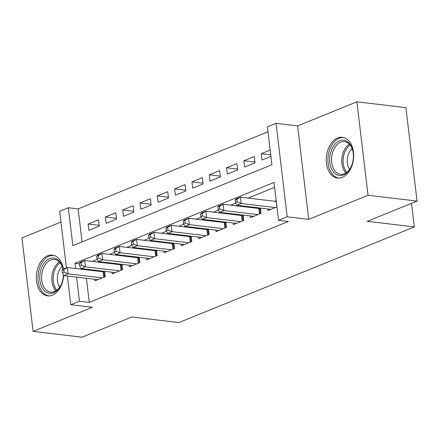 <?xml version="1.0" encoding="UTF-8"?>
<svg xmlns="http://www.w3.org/2000/svg" width="439" height="439" viewBox="0 0 439 439"><rect width="100%" height="100%" fill="white"/><g stroke="black" fill="none" stroke-linecap="round" stroke-linejoin="round"><path stroke-width="0.66" d="M337.613 137.978A20.534 13.582 -83.2 0 0 326.259 159.653A20.534 13.582 -83.2 0 0 337.542 178.075A20.534 13.582 -83.2 0 0 342.316 177.389A20.534 13.582 -83.2 0 0 353.669 155.713A20.534 13.582 -83.2 0 0 342.387 137.292A20.534 13.582 -83.2 0 0 337.613 137.978M63.408 269.14A20.534 13.582 -83.2 0 0 52.45 255.103A20.534 13.582 -83.2 0 0 47.675 255.789A20.534 13.582 -83.2 0 0 36.322 277.464A20.534 13.582 -83.2 0 0 47.604 295.886A20.534 13.582 -83.2 0 0 52.373 295.2A20.534 13.582 -83.2 0 0 63.671 275.368M66.426 267.916L59.671 211.252L68.325 207.735L72.847 245.626L271.906 164.746L267.389 126.849L276.043 123.337L287.188 216.8L278.535 220.318L274.018 182.426L74.954 263.312L75.574 268.503M297.609 125.894L308.754 219.363L368.041 195.273L417.05 201.095L405.905 107.632L356.896 101.81L297.609 125.894L276.043 123.337M60.961 222.052L21.95 237.905L33.095 331.368L92.382 307.284L70.816 304.721L67.397 276.032M267.977 131.76L78.131 208.898L68.325 207.735M368.041 195.273L356.896 101.81M417.05 201.095L367.284 221.316L414.334 226.908L178.92 322.561L131.87 316.974L82.104 337.19L33.095 331.368M267.785 208.937L267.977 210.555L276.938 206.912M250.477 215.972L250.669 217.585L261.051 213.365L260.42 208.064M233.164 223.007L233.356 224.62L243.744 220.4L243.113 215.099M215.856 230.041L216.048 231.655L226.436 227.435L225.8 222.134M198.543 237.071L198.741 238.684L209.123 234.464L208.492 229.163M181.236 244.106L181.428 245.719L191.816 241.499L191.184 236.198M163.928 251.141L164.12 252.754L174.502 248.534L173.871 243.233M146.615 258.176L146.807 259.789L157.195 255.569L156.564 250.263M129.307 265.205L129.5 266.819L139.887 262.599L139.251 257.298M111.994 272.24L112.192 273.854L122.574 269.634L121.943 264.333M99.148 225.361L88.102 224.049L98.49 219.829L99.241 226.145L88.854 230.365L88.102 224.049M116.456 218.331L105.409 217.014L115.797 212.794L116.549 219.11L106.167 223.33L105.409 217.014M133.769 211.296L122.722 209.985L133.105 205.765L133.862 212.081L123.474 216.301L122.722 209.985M151.076 204.261L140.03 202.95L150.418 198.73L151.17 205.046L140.782 209.266L140.03 202.95M168.389 197.226L157.343 195.915L167.725 191.695L168.483 198.011L158.095 202.231L157.343 195.915M185.697 190.197L174.651 188.885L185.038 184.665L185.79 190.976L175.402 195.196L174.651 188.885M203.005 183.162L191.958 181.85L202.346 177.63L203.098 183.946L192.716 188.166L191.958 181.85M220.318 176.127L209.271 174.815L219.659 170.595L220.411 176.912L210.023 181.131L209.271 174.815M237.625 169.092L226.579 167.78L236.967 163.56L237.718 169.877L227.336 174.096L226.579 167.78M254.938 162.062L243.892 160.751L254.274 156.531L255.032 162.842L244.644 167.061L243.892 160.751M78.131 208.898L82.06 241.884M270.161 150.078L261.2 153.716L261.951 160.032L270.912 156.388M86.401 278.288L89.276 302.367L288.335 221.481L278.535 220.318M274.6 187.338L248.101 198.104M235.738 203.125L230.793 205.134M218.424 210.16L213.486 212.169M201.117 217.195L196.173 219.204M183.804 224.23L178.865 226.239M166.496 231.26L161.552 233.268M149.189 238.295L144.244 240.303M131.876 245.33L126.931 247.338M114.568 252.365L109.624 254.373M97.255 259.394L92.316 261.403M85.303 269.069L85.375 269.667M94.687 279.275L94.879 280.889L105.267 276.669L104.636 271.368M102.611 271.126L101.48 271.582M119.918 264.091L118.793 264.547M137.231 257.056L136.101 257.517M154.539 250.027L153.414 250.482M171.847 242.992L170.722 243.447M189.16 235.957L188.035 236.418M206.467 228.922L205.342 229.383M223.78 221.893L222.65 222.348M241.088 214.858L239.963 215.313M258.395 207.823L257.27 208.284M276.186 200.596L274.584 201.249M414.334 226.908L411.524 203.339M308.754 219.363L287.188 216.8M89.276 302.367L79.47 301.203L70.816 304.721M76.6 277.124L79.47 301.203M79.393 263.839L74.954 263.312M270.726 154.846L261.2 153.716M62.02 270.353L62.322 272.877L64.05 272.175L63.754 269.65L62.02 270.353L63.046 269.288L67.37 267.532L68.127 273.848L102.238 277.898M64.05 272.175L68.127 273.848L63.798 275.604L97.908 279.654M63.754 269.65L67.37 267.532L103.05 271.768A2.634 0.675 173.2 0 0 103.906 271.807L104.685 271.79M62.322 272.877L63.798 275.604M63.435 274.935A17.769 11.754 96.8 0 1 60.906 285.213A17.769 11.754 96.8 0 1 53.629 292.731A17.769 11.754 96.8 0 1 39.911 280.428A17.769 11.754 96.8 0 1 49.563 258.631A17.769 11.754 96.8 0 1 62.876 268.591A17.769 11.754 96.8 0 1 63.029 269.31M62.947 268.92A16.452 10.882 -83.2 0 0 54.513 259.46A16.452 10.882 -83.2 0 0 50.694 260.009A16.452 10.882 -83.2 0 0 41.595 277.377A16.452 10.882 -83.2 0 0 50.633 292.133A16.452 10.882 -83.2 0 0 54.458 291.584A16.452 10.882 -83.2 0 0 61.048 284.911M59.693 287.161A12.956 8.571 96.8 0 1 62.157 266.418M53.959 255.416A20.403 13.499 -83.2 0 0 49.261 256.102A20.403 13.499 -83.2 0 0 37.979 277.607A20.403 13.499 -83.2 0 0 49.146 295.935M332.433 170.508A17.769 11.754 96.8 0 1 333.931 145.479A17.769 11.754 96.8 0 1 350.635 145.232A17.769 11.754 96.8 0 1 352.819 150.78A17.769 11.754 96.8 0 1 350.843 167.402A17.769 11.754 96.8 0 1 332.433 170.508M352.89 151.109A16.452 10.882 -83.2 0 0 350.942 146.286A16.452 10.882 -83.2 0 0 344.456 141.649A16.452 10.882 -83.2 0 0 333.02 151.197A16.452 10.882 -83.2 0 0 334.084 169.69A16.452 10.882 -83.2 0 0 340.571 174.327A16.452 10.882 -83.2 0 0 350.991 167.1M349.631 169.35A12.956 8.571 96.8 0 1 349.263 168.79A12.956 8.571 96.8 0 1 352.094 148.607M343.896 137.605A20.403 13.499 -83.2 0 0 329.749 149.485A20.403 13.499 -83.2 0 0 331.083 172.379A20.403 13.499 -83.2 0 0 339.084 178.124M79.333 263.318L79.629 265.847L81.363 265.145L81.061 262.615L79.333 263.318L80.353 262.253L84.683 260.497L85.435 266.813L119.545 270.863M81.363 265.145L85.435 266.813L81.105 268.569L115.221 272.624M81.061 262.615L84.683 260.497L120.363 264.733A2.634 0.675 173.2 0 0 121.219 264.772L121.993 264.755M79.629 265.847L81.105 268.569M96.64 256.288L96.942 258.812L98.671 258.11L98.369 255.586L96.64 256.288L97.667 255.224L101.991 253.462L102.742 259.778L136.858 263.834M98.671 258.11L102.742 259.778L98.418 261.54L132.529 265.59M98.369 255.586L101.991 253.462L137.67 257.704A2.634 0.675 173.2 0 0 138.526 257.737L139.306 257.726M96.942 258.812L98.418 261.54M113.948 249.253L114.25 251.777L115.984 251.075L115.682 248.551L113.948 249.253L114.974 248.189L119.304 246.433L120.056 252.743L154.166 256.799M115.984 251.075L120.056 252.743L115.726 254.505L149.836 258.555M115.682 248.551L119.304 246.433L154.983 250.669A2.634 0.675 173.2 0 0 155.84 250.707L156.613 250.691M114.25 251.777L115.726 254.505M131.261 242.218L131.563 244.748L133.291 244.04L132.99 241.516L131.261 242.218L132.282 241.154L136.611 239.398L137.363 245.714L171.473 249.764M133.291 244.04L137.363 245.714L133.039 247.47L167.149 251.525M132.99 241.516L136.611 239.398L172.291 243.634A2.634 0.675 173.2 0 0 173.147 243.672L173.921 243.656M131.563 244.748L133.039 247.47M148.569 235.183L148.87 237.713L150.604 237.011L150.303 234.481L148.569 235.183L149.595 234.124L153.919 232.363L154.676 238.679L188.786 242.729M150.604 237.011L154.676 238.679L150.347 240.435L184.457 244.49M150.303 234.481L153.919 232.363L189.599 236.605A2.634 0.675 173.2 0 0 190.46 236.637L191.234 236.621M148.87 237.713L150.347 240.435M165.882 228.154L166.178 230.678L167.912 229.976L167.61 227.451L165.882 228.154L166.902 227.089L171.232 225.328L171.984 231.644L206.094 235.699M167.912 229.976L171.984 231.644L167.654 233.405L201.77 237.455M167.61 227.451L171.232 225.328L206.912 229.57A2.634 0.675 173.2 0 0 207.768 229.602L208.541 229.592M166.178 230.678L167.654 233.405M183.189 221.119L183.491 223.643L185.22 222.941L184.918 220.416L183.189 221.119L184.215 220.054L188.54 218.298L189.291 224.614L223.407 228.664M185.22 222.941L189.291 224.614L184.967 226.37L219.077 230.42M184.918 220.416L188.54 218.298L224.219 222.535A2.634 0.675 173.2 0 0 225.075 222.573L225.855 222.557M183.491 223.643L184.967 226.37M200.497 214.084L200.799 216.614L202.533 215.906L202.231 213.381L200.497 214.084L201.523 213.019L205.853 211.263L206.604 217.579L240.715 221.629M202.533 215.906L206.604 217.579L202.275 219.335L236.385 223.391M202.231 213.381L205.853 211.263L241.532 215.5A2.634 0.675 173.2 0 0 242.388 215.538L243.162 215.522M200.799 216.614L202.275 219.335M217.81 207.054L218.112 209.579L219.84 208.876L219.538 206.346L217.81 207.054L218.831 205.99L223.16 204.228L223.912 210.544L258.022 214.6M219.84 208.876L223.912 210.544L219.588 212.3L253.698 216.356M219.538 206.346L223.16 204.228L258.84 208.47A2.634 0.675 173.2 0 0 259.696 208.503L260.47 208.492M218.112 209.579L219.588 212.3M235.117 200.019L235.419 202.544L237.153 201.841L236.851 199.317L235.117 200.019L236.144 198.955L240.468 197.193L241.225 203.509L275.335 207.565M237.153 201.841L241.225 203.509L236.895 205.271L271.006 209.321M236.851 199.317L240.468 197.193L276.147 201.435A2.634 0.675 173.2 0 0 276.285 201.446M235.419 202.544L236.895 205.271M103.708 277.3L103.05 271.768M104.526 276.971L103.906 271.807M55.972 290.805A16.452 10.882 96.8 0 1 51.978 275.725A16.452 10.882 96.8 0 1 59.391 262.006M60.127 262.84A15.914 10.525 -83.2 0 0 56.878 290.163M345.91 172.993A16.452 10.882 96.8 0 1 344.297 170.903A16.452 10.882 96.8 0 1 349.329 144.195M350.064 145.029A15.914 10.525 -83.2 0 0 345.548 170.634A15.914 10.525 -83.2 0 0 346.821 172.351M121.021 270.265L120.363 264.733M121.833 269.936L121.219 264.772M138.329 263.23L137.67 257.704M139.141 262.901L138.526 257.737M155.642 256.2L154.983 250.669M156.454 255.866L155.84 250.707M172.95 249.165L172.291 243.634M173.762 248.836L173.147 243.672M190.263 242.13L189.599 236.605M191.075 241.801L190.46 236.637M207.57 235.101L206.912 229.57M208.382 234.766L207.768 229.602M224.878 228.066L224.219 222.535M225.695 227.737L225.075 222.573M242.191 221.031L241.532 215.5M243.003 220.702L242.388 215.538M259.498 213.996L258.84 208.47M260.311 213.667L259.696 208.503M276.811 206.967L276.147 201.435"/></g></svg>
